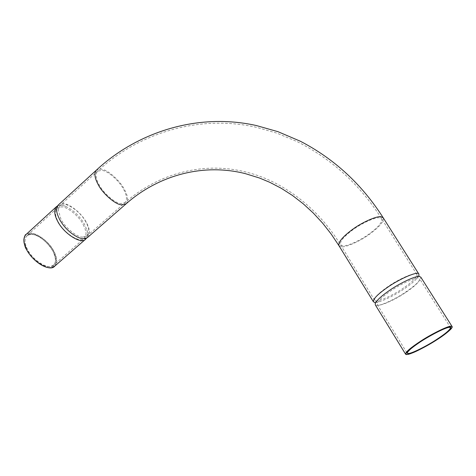 <?xml version="1.0" encoding="UTF-8"?>
<svg xmlns="http://www.w3.org/2000/svg" width="476" height="476" viewBox="0 0 476 476"><rect width="100%" height="100%" fill="white"/><g stroke="black" fill="none" stroke-linecap="round" stroke-linejoin="round"><path stroke-width="0.36" stroke-dasharray="2.38 1.78" d="M418.856 275.533L418.773 275.741C416.786 279.21 412.091 283.476 404.689 288.527C394.521 295.739 378.319 303.307 374.927 302.438L374.701 302.415M406.337 292.062C415.423 285.773 419.844 281.322 419.582 278.71L418.91 278.24C416.97 276.538 400.417 283.988 390.011 291.437C382.418 296.703 378.111 300.778 377.087 303.676L377.206 304.473C377.474 307.585 394.586 300.308 406.337 292.062M87.632 237.417C90.369 234.127 89.988 229.206 86.483 222.649C80.349 210.463 62.951 199.081 58.429 204.87M83.24 224.612L85.115 228.861L85.995 232.984L86.007 234.234L84.27 238.351C80.337 243.647 63.849 233.24 58.137 221.649C54.996 215.64 54.663 211.136 57.126 208.137L61.463 206.864C67.199 206.513 79.296 216.336 83.24 224.612M375.255 304.783C375.552 308.139 393.92 300.326 406.534 291.473C416.304 284.713 421.052 279.918 420.772 277.097M403.725 287.891C393.39 295.227 377.361 302.397 375.272 300.701L374.588 300.213C374.201 297.708 378.438 293.335 387.303 287.076C399.12 278.615 416.792 271.213 416.881 274.438L417.018 275.271C415.875 278.377 411.442 282.583 403.725 287.891M57.584 205.9C59.786 204.888 62.594 205.102 66.015 206.548C73.845 210.446 80.022 216.384 84.544 224.363L86.834 229.795C87.858 233.299 87.757 236.084 86.525 238.137M85.989 222.185C80.271 210.832 64.07 200.235 59.881 205.62L58.227 209.88L60.934 219.121C64.843 227.433 76.969 237.351 82.675 237.096L87.06 235.912C89.601 232.859 89.244 228.284 85.989 222.185M126.075 203.847C128.574 200.753 127.979 195.874 124.301 189.21C120.107 180.969 108.683 170.545 102.435 169.373L100.912 169.063L96.408 170.128M383.257 217.853C384.067 221.34 379.753 226.606 370.328 233.656C360.832 240.921 345.07 247.99 340.983 246.758L338.948 245.681M374.588 300.213L340.483 244.747C339.703 241.635 343.571 236.846 352.085 230.378C360.992 223.476 375.903 216.753 379.741 217.859L381.716 218.853C382.466 222.09 378.462 226.987 369.703 233.543C360.85 240.315 346.147 246.907 342.363 245.741L340.483 244.747C318.509 208.53 283.339 181.249 246.437 172.169C201.223 160.501 155.866 175.263 125.081 202.669C127.395 199.789 126.848 195.249 123.427 189.055C119.512 181.356 108.814 171.61 103.006 170.569L101.691 170.301L97.467 171.283C95.224 174.067 95.759 178.53 99.085 184.67C103.185 192.982 115.15 203.371 120.72 203.573L125.081 202.669L87.06 235.912M26.436 249.311L26.466 249.364C30.523 258.075 42.959 267.928 49.409 267.685C56.828 266.905 58.304 261.497 53.83 251.447C45.583 234.763 21.224 225.559 24.002 242.266M54.615 266.239C57.548 262.8 57.34 257.849 53.984 251.382C48.13 239.351 30.678 228.641 25.835 234.698M53.068 251.31C47.618 240.106 31.368 230.146 26.87 235.781C24.24 238.91 24.437 243.438 27.447 249.364C32.903 260.812 49.433 270.63 53.651 265.126C56.376 261.931 56.186 257.326 53.068 251.31M27.287 249.424C23.151 239.672 24.728 234.638 32.011 234.335C38.211 234.466 49.325 243.534 53.062 251.387C57.275 260.86 55.876 265.959 48.879 266.679C42.804 266.899 31.113 257.623 27.287 249.424M377.206 304.473L407.164 353.192C407.164 351.294 411.77 347.319 420.974 341.28C430.953 334.646 446.678 326.887 449.344 327.25L450.48 327.553L419.582 278.71M452.111 326.572C451.968 328.773 446.845 333.152 436.742 339.715C426.478 346.474 410.586 354.394 407.158 354.418L405.558 354.126M417.018 275.271L417.44 277.062L418.91 278.24M416.881 274.438L381.716 218.853C360.118 184.872 331.962 159.139 297.244 141.664L276.681 133.084L256.743 127.401C196.296 113.585 136.243 135.035 97.467 171.283L59.881 205.62M66.015 206.548C62.659 205.049 59.982 204.972 57.983 206.322C56.43 208.381 56.293 211.219 57.578 214.837M82.675 237.096L85.174 236.566L86.007 234.234M58.227 209.88L59.024 207.435L61.463 206.864M86.834 229.795C87.923 232.895 87.691 235.531 86.156 237.702C80.569 239.761 81.241 237.958 77.707 237.209M375.272 300.701L376.683 301.873L377.087 303.676M57.126 208.137L26.87 235.781C35.408 230.586 47.523 241.719 53.038 251.376C57.096 259.545 55.389 264.162 53.651 265.126L84.27 238.351"/><path stroke-width="0.71" d="M374.701 302.415L373.404 301.772C372.988 299.095 377.539 294.4 387.059 287.683C399.769 278.585 418.779 270.618 418.862 274.075L418.856 275.533M96.408 170.128L58.429 204.87C56.394 206.953 56.114 210.273 57.578 214.837L59.554 219.376C63.927 227.207 69.978 233.151 77.707 237.209C82.068 239.148 85.377 239.22 87.632 237.417L126.075 203.847L121.41 204.817C115.436 204.62 102.554 193.446 98.139 184.504C94.575 177.899 93.998 173.109 96.408 170.128C135.333 133.691 195.565 111.997 256.344 125.539L277.984 131.685L300.344 141.229C334.36 158.883 362.004 184.426 383.257 217.853L381.109 216.782C376.962 215.616 360.963 222.839 351.395 230.259C342.256 237.203 338.109 242.344 338.948 245.681L331.219 234.103L322.651 223.179L313.297 213.04L303.248 203.805L292.591 195.559L281.417 188.383L269.844 182.344L259.497 178.024L245.473 173.675C200.997 162.346 156.443 176.876 126.075 203.847M420.772 277.097L419.231 276.461C415.822 275.616 399.162 283.488 388.975 290.771C381.734 295.774 377.194 299.904 375.362 303.158L375.255 304.783L405.558 354.126C405.558 352.091 410.496 347.831 420.379 341.34C431.119 334.194 448.053 325.846 450.897 326.25L452.111 326.572L420.772 277.097M86.525 238.137L85.656 239.136C81.45 244.819 63.719 233.633 57.578 221.161C54.204 214.712 53.842 209.874 56.483 206.655L57.584 205.9M24.002 242.266L26.436 249.311M54.615 266.239C48.183 271.963 32.35 261.056 26.43 249.347C25.24 247.919 24.359 244.718 23.8 239.737C24.788 235.751 25.466 234.073 25.835 234.698C23.015 238.06 23.223 242.927 26.46 249.287C32.32 261.598 50.093 272.141 54.615 266.239L85.656 239.136M436.2 339.769C426.633 346.07 411.811 353.454 408.64 353.466L407.164 353.192C408.313 352.103 403.951 355.512 411.169 348.462C420.326 340.655 444.524 327.369 449.481 327.321L450.48 327.553C450.355 329.594 445.595 333.664 436.2 339.769M408.598 353.674C417.732 352.966 459.191 326.417 449.558 327.298C446.666 327.06 431.173 334.699 421.01 341.417C409.182 349.378 405.046 353.466 408.598 353.674M450.849 326.465C455.359 325.798 447.601 333.051 436.778 339.846C426.448 346.605 410.966 354.322 407.361 354.465C402.375 355.512 409.146 348.676 420.516 341.47C431.321 334.325 447.797 326.197 450.849 326.465M375.278 303.361L374.927 302.438M419.457 276.473L418.773 275.741M405.558 354.126L407.307 354.489C411.204 353.472 413.602 353.085 427.954 345.183L440.383 337.472L450.605 329.457C451.998 327.839 452.503 326.881 452.111 326.572M373.404 301.772L338.948 245.681M25.835 234.698L56.483 206.655M418.862 274.075L383.257 217.853"/></g></svg>

